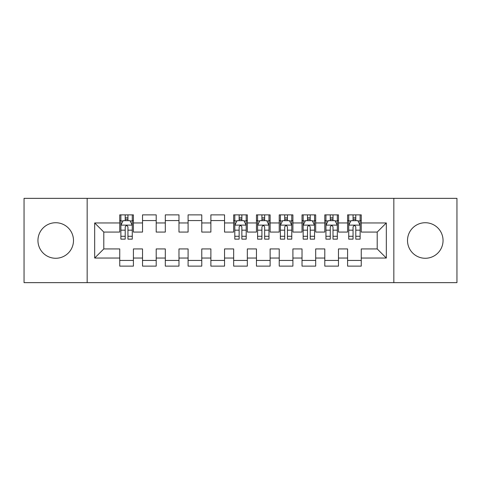 <?xml version="1.0" encoding="UTF-8"?>
<svg xmlns="http://www.w3.org/2000/svg" width="481" height="481" viewBox="0 0 481 481"><rect width="100%" height="100%" fill="white"/><g stroke="black" fill="none" stroke-linecap="round" stroke-linejoin="round"><path stroke-width="0.72" d="M425.282 222.727A17.773 17.773 0 0 0 407.509 240.5A17.773 17.773 0 0 0 425.282 258.273A17.773 17.773 0 0 0 443.049 240.5A17.773 17.773 0 0 0 425.282 222.727M55.718 222.727A17.773 17.773 0 0 0 37.951 240.5A17.773 17.773 0 0 0 55.718 258.273A17.773 17.773 0 0 0 73.491 240.5A17.773 17.773 0 0 0 55.718 222.727M393.837 282.654L456.95 282.654L456.95 198.346L393.837 198.346L393.837 282.654L87.163 282.654L87.163 198.346L24.05 198.346L24.05 282.654L87.163 282.654M393.837 198.346L87.163 198.346M94.679 258.044L94.679 222.956L119.745 222.956L119.745 232.07L103.794 232.07L103.794 248.93L94.679 258.044L119.745 258.044L119.745 266.131L133.411 266.131L133.411 258.044L142.526 258.044L142.526 266.131L156.199 266.131L156.199 258.044L165.314 258.044L165.314 266.131L178.98 266.131L178.98 258.044L188.095 258.044L188.095 266.131L201.767 266.131L201.767 258.044L210.882 258.044L210.882 266.131L224.549 266.131L224.549 258.044L233.664 258.044L233.664 266.131L247.336 266.131L247.336 258.044L256.451 258.044L256.451 266.131L270.118 266.131L270.118 258.044L279.233 258.044L279.233 266.131L292.905 266.131L292.905 258.044L302.02 258.044L302.02 266.131L315.686 266.131L315.686 258.044L324.801 258.044L324.801 266.131L338.474 266.131L338.474 258.044L347.589 258.044L347.589 266.131L361.255 266.131L361.255 248.93L377.206 248.93L377.206 232.07L361.255 232.07L361.255 222.956L386.321 222.956L386.321 258.044L361.255 258.044M361.255 222.956L361.255 214.869L347.589 214.869L347.589 222.956L338.474 222.956L338.474 214.869L324.801 214.869L324.801 222.956L315.686 222.956L315.686 214.869L302.02 214.869L302.02 222.956L292.905 222.956L292.905 214.869L279.233 214.869L279.233 222.956L270.118 222.956L270.118 214.869L256.451 214.869L256.451 222.956L247.336 222.956L247.336 214.869L233.664 214.869L233.664 222.956L224.549 222.956L224.549 214.869L210.882 214.869L210.882 222.956L201.767 222.956L201.767 214.869L188.095 214.869L188.095 222.956L178.98 222.956L178.98 214.869L165.314 214.869L165.314 222.956L156.199 222.956L156.199 214.869L142.526 214.869L142.526 222.956L133.411 222.956L133.411 214.869L119.745 214.869L119.745 222.956M338.474 258.044L338.474 248.93L347.589 248.93L347.589 258.044M386.321 222.956L377.206 232.07M315.686 258.044L315.686 248.93L324.801 248.93L324.801 258.044M347.589 222.956L347.589 232.07L338.474 232.07L338.474 222.956M292.905 258.044L292.905 248.93L302.02 248.93L302.02 258.044M324.801 222.956L324.801 232.07L315.686 232.07L315.686 222.956M270.118 258.044L270.118 248.93L279.233 248.93L279.233 258.044M302.02 222.956L302.02 232.07L292.905 232.07L292.905 222.956M247.336 258.044L247.336 248.93L256.451 248.93L256.451 258.044M279.233 222.956L279.233 232.07L270.118 232.07L270.118 222.956M224.549 258.044L224.549 248.93L233.664 248.93L233.664 258.044M256.451 222.956L256.451 232.07L247.336 232.07L247.336 222.956M201.767 258.044L201.767 248.93L210.882 248.93L210.882 258.044M233.664 222.956L233.664 232.07L224.549 232.07L224.549 222.956M178.98 258.044L178.98 248.93L188.095 248.93L188.095 258.044M210.882 222.956L210.882 232.07L201.767 232.07L201.767 222.956M156.199 258.044L156.199 248.93L165.314 248.93L165.314 258.044M188.095 222.956L188.095 232.07L178.98 232.07L178.98 222.956M133.411 258.044L133.411 248.93L142.526 248.93L142.526 258.044M165.314 222.956L165.314 232.07L156.199 232.07L156.199 222.956M103.794 248.93L119.745 248.93L119.745 258.044M142.526 222.956L142.526 232.07L133.411 232.07L133.411 222.956M347.589 220.563L348.725 220.563M360.119 220.563L361.255 220.563M324.801 220.563L325.944 220.563M337.331 220.563L338.474 220.563M302.02 220.563L303.156 220.563M314.55 220.563L315.686 220.563M279.233 220.563L280.375 220.563M291.763 220.563L292.905 220.563M256.451 220.563L257.588 220.563M268.981 220.563L270.118 220.563M233.664 220.563L234.806 220.563M246.194 220.563L247.336 220.563M210.882 220.563L224.549 220.563M188.095 220.563L201.767 220.563M165.314 220.563L178.98 220.563M142.526 220.563L156.199 220.563M119.745 220.563L120.881 220.563M132.275 220.563L133.411 220.563M119.745 260.437L133.411 260.437M142.526 260.437L156.199 260.437M165.314 260.437L178.98 260.437M188.095 260.437L201.767 260.437M210.882 260.437L224.549 260.437M233.664 260.437L247.336 260.437M256.451 260.437L270.118 260.437M279.233 260.437L292.905 260.437M302.02 260.437L315.686 260.437M324.801 260.437L338.474 260.437M347.589 260.437L361.255 260.437M94.679 222.956L103.794 232.07M377.206 248.93L386.321 258.044M127.946 217.827L125.21 217.827M132.275 236.279L127.946 236.279L127.946 239.135L132.275 239.135L132.275 225.234L129.996 220.677L123.16 220.677L120.881 225.234L120.881 239.135L125.21 239.135L125.21 236.279L120.881 236.279M120.881 225.234L120.881 214.869M132.275 225.234L132.275 214.869M125.21 220.677L125.21 214.869M127.946 214.869L127.946 220.677M127.946 236.279L127.946 226.942C127.038 225.186 126.124 225.186 125.21 226.942L125.21 236.279M127.946 220.563L125.21 220.563M241.865 217.827L239.135 217.827M246.194 236.279L241.865 236.279L241.865 239.135L246.194 239.135L246.194 225.234L243.915 220.677L237.085 220.677L234.806 225.234L234.806 239.135L239.135 239.135L239.135 236.279L234.806 236.279M234.806 225.234L234.806 214.869M246.194 225.234L246.194 214.869M239.135 220.677L239.135 214.869M241.865 214.869L241.865 220.677M241.865 236.279L241.865 226.942C240.957 225.186 240.043 225.186 239.135 226.942L239.135 236.279M241.865 220.563L239.135 220.563M264.652 217.827L261.917 217.827M268.981 236.279L264.652 236.279L264.652 239.135L268.981 239.135L268.981 225.234L266.702 220.677L259.866 220.677L257.588 225.234L257.588 239.135L261.917 239.135L261.917 236.279L257.588 236.279M257.588 225.234L257.588 214.869M268.981 225.234L268.981 214.869M261.917 220.677L261.917 214.869M264.652 214.869L264.652 220.677M264.652 236.279L264.652 226.942C263.738 225.186 262.83 225.186 261.917 226.942L261.917 236.279M264.652 220.563L261.917 220.563M287.434 217.827L284.704 217.827M291.763 236.279L287.434 236.279L287.434 239.135L291.763 239.135L291.763 225.234L289.484 220.677L282.654 220.677L280.375 225.234L280.375 239.135L284.704 239.135L284.704 236.279L280.375 236.279M280.375 225.234L280.375 214.869M291.763 225.234L291.763 214.869M284.704 220.677L284.704 214.869M287.434 214.869L287.434 220.677M287.434 236.279L287.434 226.942C286.526 225.186 285.612 225.186 284.704 226.942L284.704 236.279M287.434 220.563L284.704 220.563M310.221 217.827L307.485 217.827M314.55 236.279L310.221 236.279L310.221 239.135L314.55 239.135L314.55 225.234L312.271 220.677L305.435 220.677L303.156 225.234L303.156 239.135L307.485 239.135L307.485 236.279L303.156 236.279M303.156 225.234L303.156 214.869M314.55 225.234L314.55 214.869M307.485 220.677L307.485 214.869M310.221 214.869L310.221 220.677M310.221 236.279L310.221 226.942C309.307 225.186 308.399 225.186 307.485 226.942L307.485 236.279M310.221 220.563L307.485 220.563M333.002 217.827L330.273 217.827M337.331 236.279L333.002 236.279L333.002 239.135L337.331 239.135L337.331 225.234L335.053 220.677L328.216 220.677L325.944 225.234L325.944 239.135L330.273 239.135L330.273 236.279L325.944 236.279M325.944 225.234L325.944 214.869M337.331 225.234L337.331 214.869M330.273 220.677L330.273 214.869M333.002 214.869L333.002 220.677M333.002 236.279L333.002 226.942C332.094 225.186 331.181 225.186 330.273 226.942L330.273 236.279M333.002 220.563L330.273 220.563M355.79 217.827L353.054 217.827M360.119 236.279L355.79 236.279L355.79 239.135L360.119 239.135L360.119 225.234L357.84 220.677L351.004 220.677L348.725 225.234L348.725 239.135L353.054 239.135L353.054 236.279L348.725 236.279M348.725 225.234L348.725 214.869M360.119 225.234L360.119 214.869M353.054 220.677L353.054 214.869M355.79 214.869L355.79 220.677M355.79 236.279L355.79 226.942C354.876 225.186 353.968 225.186 353.054 226.942L353.054 236.279M355.79 220.563L353.054 220.563M132.221 225.12L120.941 225.12M120.881 220.953L123.022 220.953M130.135 220.953L132.275 220.953M125.21 230.171L120.881 230.171M132.275 230.171L127.946 230.171M127.946 219.282L125.21 219.282M246.14 225.12L234.86 225.12M234.806 220.953L236.947 220.953M244.053 220.953L246.194 220.953M239.135 230.171L234.806 230.171M246.194 230.171L241.865 230.171M241.865 219.282L239.135 219.282M268.921 225.12L257.648 225.12M257.588 220.953L259.728 220.953M266.841 220.953L268.981 220.953M261.917 230.171L257.588 230.171M268.981 230.171L264.652 230.171M264.652 219.282L261.917 219.282M291.708 225.12L280.429 225.12M280.375 220.953L282.515 220.953M289.622 220.953L291.763 220.953M284.704 230.171L280.375 230.171M291.763 230.171L287.434 230.171M287.434 219.282L284.704 219.282M314.49 225.12L303.216 225.12M303.156 220.953L305.297 220.953M312.409 220.953L314.55 220.953M307.485 230.171L303.156 230.171M314.55 230.171L310.221 230.171M310.221 219.282L307.485 219.282M337.277 225.12L325.998 225.12M325.944 220.953L328.084 220.953M335.191 220.953L337.331 220.953M330.273 230.171L325.944 230.171M337.331 230.171L333.002 230.171M333.002 219.282L330.273 219.282M360.059 225.12L348.779 225.12M348.725 220.953L350.865 220.953M357.978 220.953L360.119 220.953M353.054 230.171L348.725 230.171M360.119 230.171L355.79 230.171M355.79 219.282L353.054 219.282"/></g></svg>
